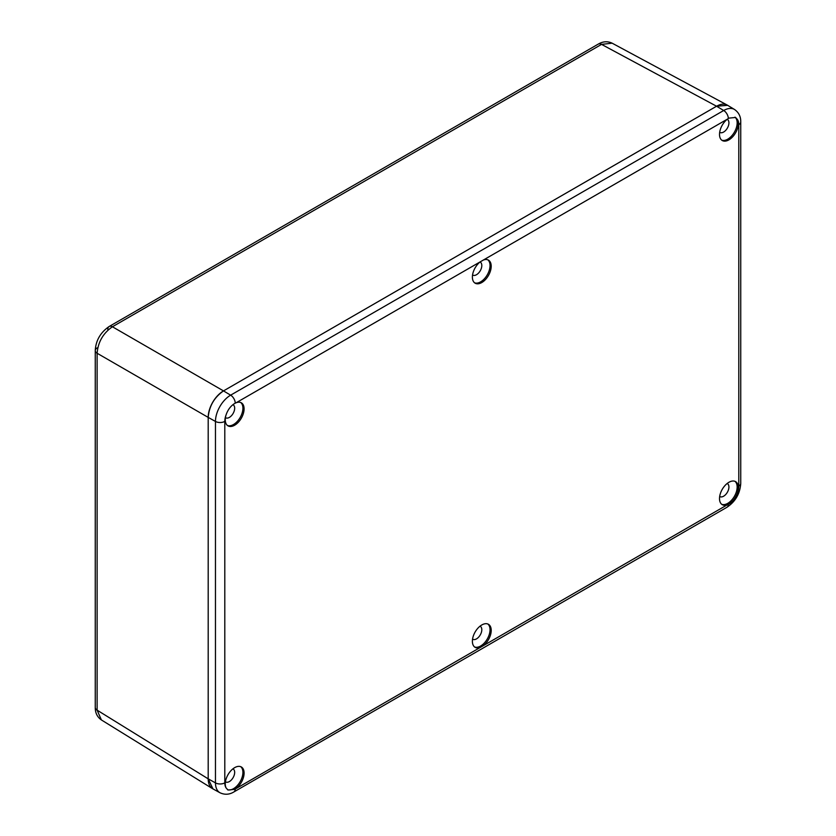<?xml version="1.0" encoding="UTF-8"?>
<svg xmlns="http://www.w3.org/2000/svg" width="836" height="836" viewBox="0 0 836 836"><rect width="100%" height="100%" fill="white"/><g stroke="black" fill="none" stroke-linecap="round" stroke-linejoin="round"><path stroke-width="1.25" d="M727.654 105.326L716.567 106.224L223.494 390.903C214.267 397.351 209.167 406.181 208.195 417.394L208.195 778.849L212.961 788.902M97.122 710.161L101.386 719.932C97.279 717.089 95.231 712.941 95.252 707.486L95.252 707.486A6.657 3.846 0 0 0 97.122 710.161L208.195 778.849A21.631 12.488 120 0 0 212.814 788.818L220.046 792.789A21.454 12.394 -60 0 1 215.469 782.893L208.195 778.838L208.195 417.394L97.122 353.262L97.122 710.161M112.421 326.771C103.152 333.198 98.052 342.029 97.122 353.262A6.657 3.846 0 0 1 95.252 350.597L95.252 350.597C95.816 340.492 100.456 332.456 109.171 326.489L109.171 326.489A6.657 3.846 60 0 1 112.421 326.771L223.494 390.903A21.631 12.488 120 0 0 208.195 417.394L215.469 421.448A21.454 12.394 -60 0 1 230.642 395.167L223.494 390.903L716.567 106.235L601.544 44.381L112.421 326.771M612.13 43.179L601.544 44.381A6.657 3.846 60 0 0 598.294 44.089L598.294 44.089C603.007 41.351 607.615 41.048 612.13 43.179L727.195 105.054M721.698 504.296A13.313 7.691 120 0 0 727.738 503.345A13.313 7.691 120 0 0 736.276 492.153A13.313 7.691 120 0 0 734.959 481.327M719.671 496.448A7.493 4.326 120 0 0 719.88 496.584A7.493 4.326 120 0 0 723.621 496.208A7.493 4.326 120 0 0 728.522 489.614A7.493 4.326 120 0 0 727.372 483.616A7.493 4.326 120 0 0 727.153 483.501M474.576 646.97A13.313 7.691 120 0 0 480.616 646.019A13.313 7.691 120 0 0 489.154 634.827A13.313 7.691 120 0 0 487.837 624.001M472.549 639.122A7.493 4.326 120 0 0 472.758 639.258A7.493 4.326 120 0 0 476.499 638.882A7.493 4.326 120 0 0 481.4 632.288A7.493 4.326 120 0 0 480.251 626.289A7.493 4.326 120 0 0 480.031 626.174M227.455 789.644A13.313 7.691 120 0 0 233.495 788.693A13.313 7.691 120 0 0 242.032 777.501A13.313 7.691 120 0 0 240.716 766.675M225.427 781.796A7.493 4.326 120 0 0 225.636 781.932A7.493 4.326 120 0 0 229.377 781.566A7.493 4.326 120 0 0 234.268 774.962A7.493 4.326 120 0 0 233.129 768.963A7.493 4.326 120 0 0 232.91 768.848M227.455 425.482A13.313 7.691 120 0 0 233.495 424.531A13.313 7.691 120 0 0 242.032 413.339A13.313 7.691 120 0 0 240.716 402.513M225.427 417.634A7.493 4.326 120 0 0 225.636 417.77A7.493 4.326 120 0 0 229.377 417.394A7.493 4.326 120 0 0 234.268 410.8A7.493 4.326 120 0 0 233.129 404.791A7.493 4.326 120 0 0 232.899 404.676M474.576 282.808A13.313 7.691 120 0 0 480.616 281.857A13.313 7.691 120 0 0 489.154 270.665A13.313 7.691 120 0 0 487.837 259.839M472.549 274.96A7.493 4.326 120 0 0 472.758 275.096A7.493 4.326 120 0 0 476.499 274.72A7.493 4.326 120 0 0 481.4 268.126A7.493 4.326 120 0 0 480.251 262.117A7.493 4.326 120 0 0 480.031 262.013M721.698 140.134A13.313 7.691 120 0 0 727.738 139.184A13.313 7.691 120 0 0 736.276 127.981A13.313 7.691 120 0 0 734.959 117.165M719.671 132.287A7.493 4.326 120 0 0 719.88 132.422A7.493 4.326 120 0 0 723.621 132.046A7.493 4.326 120 0 0 728.522 125.452A7.493 4.326 120 0 0 727.372 119.443A7.493 4.326 120 0 0 727.153 119.339M737.498 119.569L735.575 117.458L728.919 118.116L727.393 119.14A13.313 7.691 120 0 0 719.963 130.834A13.313 7.691 120 0 0 722.262 140.521A13.313 7.691 120 0 0 728.919 139.863A13.313 7.691 120 0 0 737.498 119.569A14.808 8.548 120 0 1 738.794 124.648A6.657 3.846 0 0 0 740.748 121.931C740.863 116.653 738.794 112.515 734.572 109.516L727.519 105.242A21.631 12.488 120 0 0 716.567 106.235L723.704 110.498A21.454 12.394 -60 0 1 734.572 109.516M483.323 260.059L480.272 261.814A13.313 7.691 120 0 0 472.842 273.508A13.313 7.691 120 0 0 475.141 283.195A13.313 7.691 120 0 0 481.797 282.537A13.313 7.691 120 0 0 490.492 270.801A13.313 7.691 120 0 0 488.454 260.132A13.313 7.691 120 0 0 483.323 260.059L727.393 119.14M235.261 403.151L234.676 403.464C230.726 405.93 227.862 409.724 226.096 414.834A13.313 7.691 120 0 0 228.019 425.869A13.313 7.691 120 0 0 234.676 425.21A13.313 7.691 120 0 0 243.37 413.475A13.313 7.691 120 0 0 241.332 402.806A13.313 7.691 120 0 0 236.201 402.733L235.261 403.151A6.657 3.846 60 0 0 230.642 395.167L723.704 110.498A6.657 3.846 60 0 1 728.334 118.482M236.201 788.348A13.313 7.691 120 0 0 243.642 776.665A13.313 7.691 120 0 0 241.332 766.978A13.313 7.691 120 0 0 234.676 767.636A13.313 7.691 120 0 0 226.096 787.92L228.019 790.03L234.676 789.372L483.323 645.674A13.313 7.691 120 0 0 490.763 633.991A13.313 7.691 120 0 0 488.454 624.304A13.313 7.691 120 0 0 481.797 624.962A13.313 7.691 120 0 0 473.103 636.687A13.313 7.691 120 0 0 475.141 647.357A13.313 7.691 120 0 0 480.272 647.44M737.498 492.665A13.313 7.691 120 0 0 735.575 481.62A13.313 7.691 120 0 0 728.919 482.288A13.313 7.691 120 0 0 720.224 494.013A13.313 7.691 120 0 0 722.262 504.683A13.313 7.691 120 0 0 727.393 504.766L728.919 504.024C732.858 501.548 735.722 497.765 737.498 492.665A14.808 8.548 120 0 0 738.794 486.092L738.794 124.648M97.206 347.88A6.657 3.846 0 0 0 95.252 350.597L95.252 707.486M107.792 329.53A6.657 3.846 60 0 1 109.171 326.489L598.294 44.089M224.8 782.851A6.657 3.846 0 0 1 215.469 782.893L215.469 421.448A6.657 3.846 0 0 0 224.8 421.396L224.8 782.851A14.808 8.548 120 0 0 226.096 787.92M480.272 261.814L236.201 402.733M226.096 414.834A14.808 8.548 120 0 0 224.8 421.396M483.323 645.674L727.393 504.766M235.261 789.017A6.657 3.846 60 0 1 233.881 791.943L726.954 507.274C735.461 501.558 740.059 493.595 740.748 483.375L740.748 121.931M728.334 504.338A6.657 3.846 60 0 1 726.954 507.274M738.794 486.092A6.657 3.846 0 0 0 740.748 483.375M212.49 788.641L101.375 719.932M220.046 792.789C224.79 794.952 229.398 794.67 233.881 791.943"/></g></svg>
